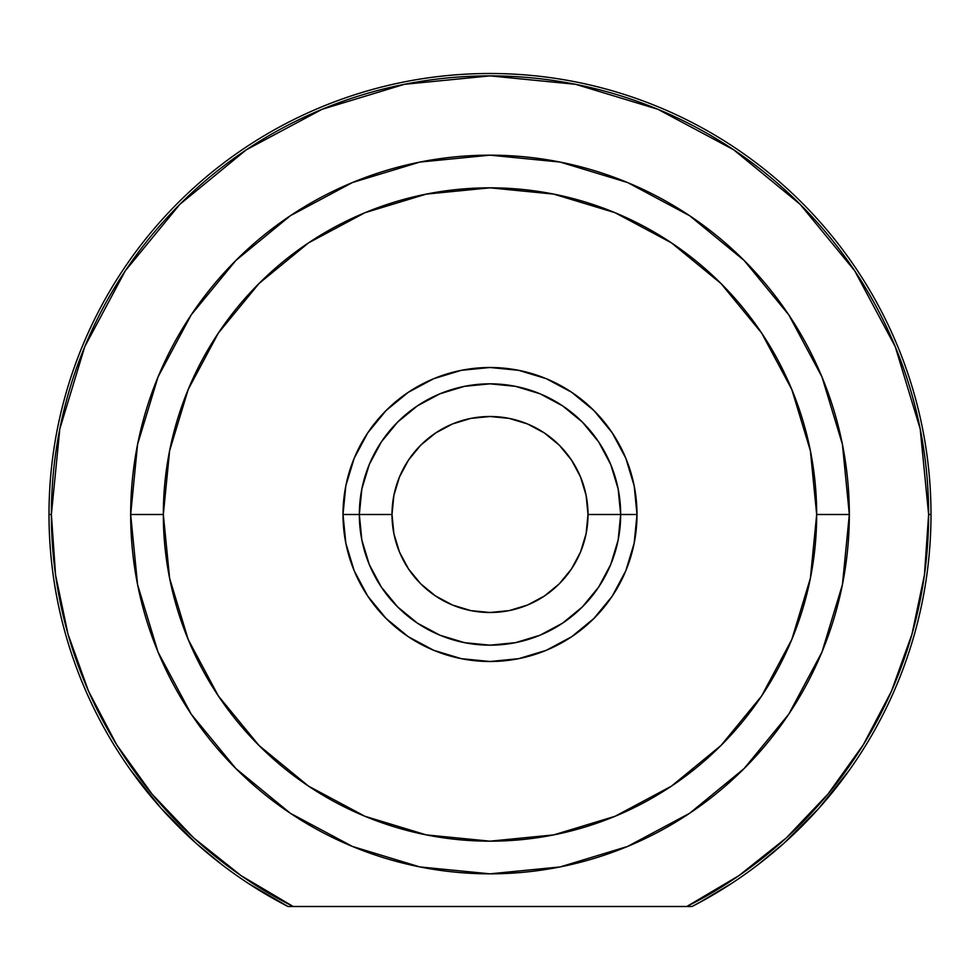 <?xml version="1.0" encoding="UTF-8"?>
<svg xmlns="http://www.w3.org/2000/svg" width="980" height="980" viewBox="0 0 980 980"><rect width="100%" height="100%" fill="white"/><g stroke="black" fill="none" stroke-linecap="round" stroke-linejoin="round"><path stroke-width="1.47" d="M698.667 903.009L731.631 883.409M617.253 484.818L610.724 464.496L598.645 441.907L582.39 422.111L562.594 405.855L540.005 393.776L515.492 386.341L490 383.829L464.508 386.341L439.996 393.776L417.407 405.855L397.611 422.111L381.355 441.907L369.276 464.496L361.841 489.008L359.329 514.5L343 514.5A147 147 0 0 1 490 367.5A147 147 0 0 1 637 514.5L620.671 514.5L637 514.5L634.17 485.823L625.816 458.248L612.231 432.829L593.941 410.559L571.671 392.27L546.252 378.684L518.677 370.33L490 367.5L461.323 370.33L433.748 378.684L408.329 392.27L386.059 410.559L367.77 432.829L354.184 458.248L345.83 485.823L343 514.5L345.83 543.177L354.184 570.752L367.77 596.171L386.059 618.441L408.329 636.731L433.748 650.316L461.323 658.67L490 661.5L518.677 658.67L546.252 650.316L571.671 636.731L593.941 618.441L612.231 596.171L625.816 570.752L634.17 543.177L637 514.5A147 147 0 0 1 490 661.5A147 147 0 0 1 343 514.5L359.329 514.5A130.671 130.671 0 0 0 490 645.171A130.671 130.671 0 0 0 620.671 514.5L588 514.5A98 98 0 0 1 490 612.5A98 98 0 0 1 392 514.5L359.329 514.5A130.671 130.671 0 0 1 490 383.829A130.671 130.671 0 0 1 620.671 514.5A130.671 130.671 0 0 1 490 645.171A130.671 130.671 0 0 1 359.329 514.5L392 514.5L393.887 495.378L399.46 477.003L408.513 460.049L420.702 445.202L435.549 433.013L452.503 423.96L470.878 418.387L490 416.5L509.122 418.387L527.497 423.96L544.451 433.013L559.298 445.202L571.487 460.049L580.54 477.003L586.114 495.378L588 514.5L586.114 533.622L580.54 551.997L571.487 568.951L559.298 583.798L544.451 595.987L527.497 605.04L509.122 610.614L490 612.5L470.878 610.614L452.503 605.04L435.549 595.987L420.702 583.798L408.513 568.951L399.46 551.997L393.887 533.622L392 514.5A98 98 0 0 1 490 416.5A98 98 0 0 1 588 514.5L620.671 514.5A130.671 130.671 0 0 0 490 383.829A130.671 130.671 0 0 0 359.329 514.5L361.841 539.992L369.276 564.505L381.355 587.094L397.611 606.89L417.407 623.145L439.996 635.224L464.508 642.66L490 645.171L515.492 642.66L540.005 635.224L562.594 623.145L582.39 606.89L598.645 587.094L610.724 564.505L618.16 539.992L620.671 514.5L618.16 489.008L610.724 464.496M460.318 387.247L439.996 393.776M757.822 864.862L784 843.204L818.704 808.5L849.329 770.158M784 843.204L757.932 864.777M248.283 883.348L287.973 906.5A441 441 0 0 1 490 73.5A441 441 0 0 1 931 514.5A441 441 0 0 0 490 73.5A441 441 0 0 0 49 514.5L51.377 514.5L49 514.5A441 441 0 0 0 287.973 906.5L293.216 906.5A438.624 438.624 0 0 1 490 75.877A438.624 438.624 0 0 1 928.624 514.5L931 514.5A441 441 0 0 1 692.027 906.5L708.393 897.631M563.647 622.435L560.83 624.309M599.148 586.334L591.381 596.943M821.975 652.006L842.433 584.607L849.329 514.5L816.671 514.5A326.671 326.671 0 0 1 490 841.171A326.671 326.671 0 0 1 163.329 514.5L130.671 514.5A359.329 359.329 0 0 0 490 873.829A359.329 359.329 0 0 0 849.329 514.5A359.329 359.329 0 0 1 490 873.829A359.329 359.329 0 0 1 130.671 514.5A359.329 359.329 0 0 1 490 155.171A359.329 359.329 0 0 1 849.329 514.5L842.433 444.393L822.036 377.129M618.037 540.605L618.441 538.51M361.547 538.461L361.975 540.629M218.381 695.984L259.014 745.486L218.381 695.984L188.197 639.511L169.614 578.225L163.329 514.5L169.614 450.776L188.197 389.489L218.381 333.016L259.014 283.514L308.516 242.881L364.989 212.697L426.276 194.114L490 187.829L553.725 194.114L615.011 212.697L671.484 242.881L720.986 283.514L761.619 333.016L720.986 283.514M671.484 786.119L720.986 745.486L671.484 786.119L615.011 816.303L553.725 834.887L490 841.171L426.276 834.887L364.989 816.303L308.516 786.119L259.014 745.486M761.558 696.082L720.986 745.486M275.784 899.971L287.973 906.5L686.784 906.5L293.216 906.5L241.092 875.655L193.709 837.925L151.986 794.02L116.706 744.8L88.531 691.182L68.024 634.195L55.554 574.917L51.377 514.5L59.805 428.934L84.77 346.651L125.293 270.811L179.842 204.342L246.311 149.793L322.151 109.27L404.434 84.305L490 75.877L575.566 84.305L657.85 109.27L733.689 149.793L800.158 204.342L854.707 270.811L895.23 346.651L920.196 428.934L928.624 514.5L924.446 574.917L911.976 634.195L891.469 691.182L863.294 744.8L828.014 794.02L786.291 837.925L738.908 875.655L686.784 906.5L692.027 906.5A441 441 0 0 0 931 514.5L928.624 514.5A438.624 438.624 0 0 1 686.784 906.5L692.027 906.5M821.926 376.847L788.876 315.021M788.778 314.862L744.09 260.411L689.638 215.722L627.629 182.562M627.506 182.525L560.107 162.068L490 155.171L419.893 162.068L352.604 182.476M352.494 182.525L290.362 215.722L235.911 260.411L191.333 314.702M191.125 315.021L158.074 376.847M158.025 376.994L137.567 444.393L130.671 514.5L137.567 584.607L157.976 651.908M158.062 652.117L191.137 714.016M191.308 714.261L235.911 768.59L290.252 813.192M290.362 813.278L352.494 846.475L419.893 866.933L490 873.829L560.021 866.945M560.107 866.933L627.506 846.475L689.638 813.278L744.09 768.59L788.692 714.261M788.863 714.016L821.938 652.117M287.973 906.5L280.905 902.776M362.747 484.818L369.276 464.496M519.682 387.247L540.005 393.776M612.684 559.457L610.748 564.443M761.619 333.016L791.803 389.489L810.387 450.776L816.671 514.5L810.387 578.225L791.803 639.511L761.619 695.984M849.329 514.5A359.329 359.329 0 0 0 490 155.171A359.329 359.329 0 0 0 130.671 514.5L163.329 514.5A326.671 326.671 0 0 1 490 187.829A326.671 326.671 0 0 1 816.671 514.5L849.329 514.5M386.279 593.966L388.619 596.943M373.331 573.337L378.427 582.512M196.074 843.266L161.296 808.5L196 843.204L222.178 864.862M130.671 770.158L161.296 808.5M367.316 559.457L369.276 564.505L367.316 559.457M408.513 568.951L420.702 583.798M544.451 595.987L559.298 583.798M571.487 460.049L559.298 445.202M435.549 433.013L420.702 445.202"/></g></svg>
